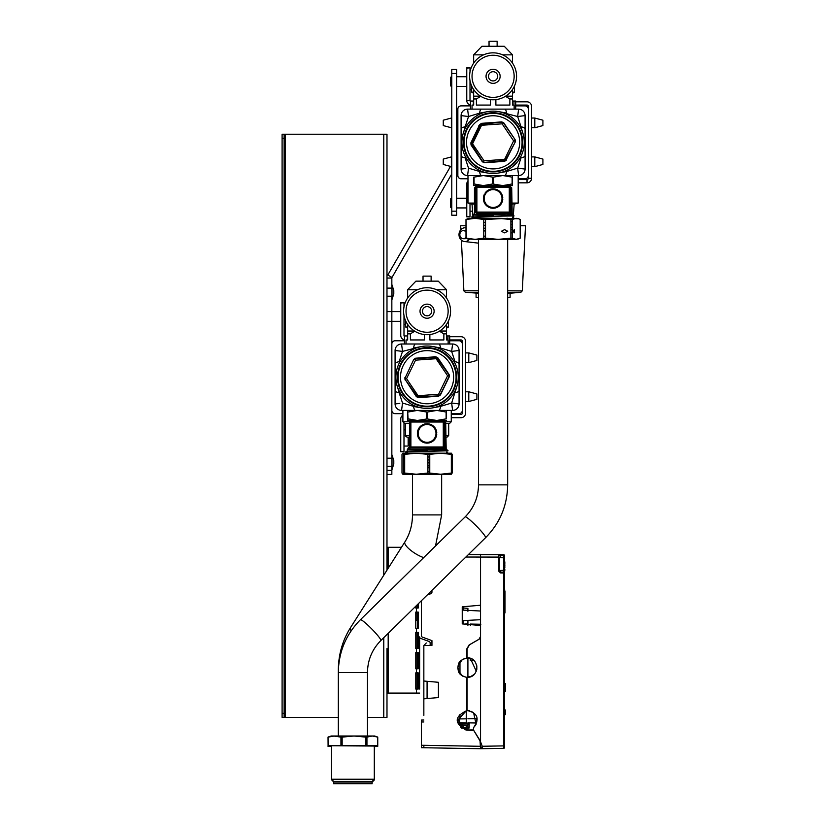 <?xml version="1.0" encoding="UTF-8"?>
<svg xmlns="http://www.w3.org/2000/svg" width="825" height="825" viewBox="0 0 825 825"><rect width="100%" height="100%" fill="white"/><g stroke="black" fill="none" stroke-linecap="round" stroke-linejoin="round"><path stroke-width="1.24" d="M415.79 613.553L415.79 628.289L415.79 620.359L417.079 620.359L417.079 612.088L417.079 613.553L415.79 613.553L415.79 612.088L415.79 620.359M415.79 648.543L415.79 632.342L415.79 648.543L415.79 632.342L415.79 648.543L418.213 648.543L418.213 632.342L415.79 632.342M415.79 668.786L415.79 652.585L415.79 668.786L415.79 652.585L415.79 668.786L418.213 668.786L418.213 652.585L415.79 652.585M415.79 689.04L415.79 672.839L415.79 689.04L415.79 672.839L415.79 689.04L418.213 689.04L418.213 672.839L415.79 672.839M415.79 608.046L415.79 606.231L415.79 608.046L415.79 606.231L415.79 608.046L418.213 608.046L418.213 603.838M419.636 689.04L419.636 636.89A1.619 1.619 0 0 0 420.698 638.416L429.093 641.468A1.619 1.619 0 0 1 430.165 642.995L430.165 645.408L428.381 645.439L430.165 645.408M417.079 604.952L417.079 608.046L417.079 604.952M417.079 672.839L417.079 689.04L417.079 672.839M417.079 652.585L417.079 668.786L417.079 652.585M417.079 632.342L417.079 648.543L417.079 632.342M367.476 717.389L386.987 717.389L386.987 648.543M386.987 672.839L387.193 689.04M388.183 568.27L388.183 547.295L386.987 547.295L401.486 547.295M419.636 693.083L386.987 693.083L388.183 693.083L388.183 633.342M418.213 689.04L417.605 689.04L417.605 672.839M417.605 668.786L417.605 652.585M417.605 648.543L417.605 632.342M417.605 628.289L417.605 612.088M417.605 608.046L417.605 604.436M415.79 628.289L418.213 628.289L418.213 612.088L415.79 612.088M386.987 551.347L386.987 567.548M284.13 134.227L282.098 134.227L284.13 134.227L284.13 138.28L282.098 138.28L282.098 134.227L386.987 134.227L386.987 570.147M284.13 138.28L284.13 717.389L338.312 717.389M284.13 717.389L282.098 717.389L282.098 713.336L284.13 713.336M282.098 138.28L282.098 713.336M386.987 396.65L386.987 401.507L386.987 396.65C386.987 412.82 386.987 380.48 386.987 396.65L386.987 391.793M451.378 164.897L451.626 164.474A1.196 1.196 0 0 0 451.78 163.876M450.512 166.392L387.802 275.024L392.009 277.448L451.78 173.92M456.637 215.222L451.78 215.222L451.78 211.179L456.637 211.179L456.637 215.222M456.637 73.487L451.78 73.487L451.78 69.434L456.637 69.434L456.637 211.179M451.78 73.487L451.78 211.179M386.987 470.353L391.844 470.353L391.844 474.406L386.987 474.406M391.844 316.47C391.844 329.938 391.844 302.992 391.844 316.47M391.844 437.951C391.844 451.43 391.844 424.483 391.844 437.951C391.844 451.43 391.844 424.483 391.844 437.951M391.844 292.163C391.844 305.642 391.844 278.695 391.844 292.163L391.844 321.327M391.844 462.258C391.844 475.726 391.844 448.779 391.844 462.258L391.844 278.046A1.196 1.196 0 0 1 392.009 277.448A1.196 1.196 0 0 0 391.844 278.046L391.844 288.121L391.844 278.046L386.987 278.046M470.002 71.981L470.002 67.815L466.764 67.815L470.002 67.815L466.764 68.145L466.764 100.537A4.538 4.538 0 0 0 470.467 104.992A4.538 4.538 0 0 1 466.764 100.537L470.002 100.537A1.299 1.299 0 0 0 470.467 101.527A1.299 1.299 0 0 1 470.002 100.537L470.002 80.664M467.981 181.036A4.538 4.538 0 0 0 466.764 184.119L466.764 216.521L470.002 216.521L470.002 203.62L474.457 204.157M470.002 216.841L466.764 216.841L470.002 216.841M515.707 101.836L527.02 101.836A4.538 4.538 0 0 1 531.558 106.373L531.558 178.293A4.538 4.538 0 0 1 527.02 182.83L527.02 179.582L518.193 179.582M515.707 105.074L527.02 105.074A1.299 1.299 0 0 1 528.32 106.373L528.32 178.293L531.558 178.293A4.538 4.538 0 0 1 527.02 182.83L518.193 182.83M528.32 178.293A1.299 1.299 0 0 1 527.02 179.582M542.902 120.203L534.796 118.037L542.902 120.203L542.902 125.586L534.796 127.751L531.558 127.751M531.558 118.037L534.796 118.037L534.796 127.751M534.796 166.629L542.902 164.453L542.902 159.081L534.796 156.905L534.796 166.629L531.558 166.629M525.082 178.778L518.193 178.778L525.082 178.778A3.238 3.238 0 0 0 528.32 175.539L528.32 109.127A3.238 3.238 0 0 0 525.082 105.878L515.707 105.878M481.439 109.127A8.095 2.166 90 0 0 479.552 113.169L468.528 116.521L467.579 109.127L518.605 109.127A6.476 6.476 90 0 1 525.082 115.603L525.082 155.626A8.095 2.599 180 0 1 521.029 157.874L517.657 168.145L525.082 169.063A6.476 6.476 0 0 1 518.605 175.539A6.476 6.476 -90 0 0 525.082 169.063L525.082 129.04A8.095 2.599 180 0 0 521.029 126.782L517.657 116.521L499.507 111.818M470.467 105.878L461.093 105.878A3.238 3.238 0 0 0 457.854 109.127L457.854 175.539A3.238 3.238 0 0 0 461.093 178.778L467.981 178.778L461.093 178.778M465.836 157.493L465.145 157.874A8.095 2.599 180 0 1 461.093 155.626L461.093 165.815M443.272 164.453L443.272 159.081L451.378 156.905L451.378 166.629L443.272 164.453M443.272 125.586L443.272 120.203L451.378 118.037L451.378 127.751L443.272 125.586M451.296 204.177L451.78 207.931L450.563 207.209L450.563 198.949L451.296 198.217L451.296 204.177M451.296 86.439L450.563 85.718L450.563 77.457L451.296 76.725L451.78 86.439M466.764 67.815L470.002 67.815L466.764 67.815M457.854 175.539L457.854 109.127M404.456 339.879A4.538 4.538 0 0 1 400.754 335.414L400.754 303.022L403.992 302.692L403.992 306.859M403.992 315.542L403.992 335.414A1.299 1.299 0 0 0 404.456 336.404M449.697 339.952L461.01 339.952A1.299 1.299 0 0 1 462.309 341.251L462.309 413.17A1.299 1.299 0 0 1 461.01 414.47L451.265 414.47L451.265 413.655L459.071 413.655A3.238 3.238 0 0 0 462.309 410.417L462.309 344.004A3.238 3.238 0 0 0 459.071 340.766L449.697 340.766M403.992 451.729L400.754 451.729L403.992 451.729M403.992 423.297L404.518 423.38L403.992 423.297L404.518 423.38L403.992 423.297L404.518 423.38L403.992 423.297L403.992 451.399L400.754 451.399L400.754 419.007A4.538 4.538 0 0 1 402.899 415.15L402.899 413.655L395.082 413.655A3.238 3.238 0 0 1 391.844 410.417L391.844 344.004A3.238 3.238 0 0 1 395.082 340.766L404.456 340.766M449.697 336.713L461.01 336.713A4.538 4.538 0 0 1 465.548 341.251L465.548 413.17A4.538 4.538 0 0 1 461.01 417.708L451.265 417.708L451.265 421.761L451.265 410.417M468.786 362.629L468.786 352.914L476.891 355.08L476.891 360.463L468.786 362.629L465.548 362.629M468.786 401.507L476.891 399.341L476.891 393.958L468.786 391.793L468.786 401.507L465.548 401.507M459.071 353.719L459.071 400.702M400.754 302.692L403.992 302.692L400.754 302.692M451.265 413.655L459.071 413.655M391.844 470.353L391.844 466.3L391.844 470.353M391.844 311.603L391.844 466.3L386.987 466.3M391.844 296.216L386.987 296.216L391.844 296.216L391.844 288.121L386.987 288.121L391.844 288.121L391.844 278.046M451.78 69.434L456.637 69.434M480.851 124.204L501.713 122.234L503.817 122.904L515.12 139.642A22.192 22.192 0 0 1 515.274 141.91L505.323 160.452L484.461 162.422L504.549 161.339L484.399 162.752L482.584 161.514L471.271 143.859L480.851 124.204L481.573 125.276L472.56 143.777L471.271 143.859M481.645 123.698A21.873 21.873 0 0 0 480.006 124.812L479.748 124.596A22.192 22.192 0 0 1 481.635 123.327L501.713 122.234A21.873 21.873 0 0 1 503.59 123.152L515.12 139.642M515.274 141.91L506.179 159.854A21.873 21.873 0 0 1 504.539 160.958M502.662 122.667L502.105 123.832L481.573 125.276M514.944 141.735A21.873 21.873 0 0 0 514.8 139.755L514.903 140.797L513.614 140.889L502.105 123.832M514.903 140.797L514.955 141.838M472.56 143.777L484.079 160.823L504.601 159.38L505.323 160.452M484.079 160.823L483.512 161.989A21.873 21.873 0 0 0 484.358 162.381M471.23 142.931A21.873 21.873 0 0 0 471.374 144.901M482.677 161.556A21.873 21.873 0 0 0 483.512 161.989M501.713 122.234L501.775 121.904A22.192 22.192 0 0 1 503.817 122.904M484.399 162.752A22.192 22.192 0 0 1 482.357 161.752L471.065 145.014A22.192 22.192 0 0 1 470.9 142.746L479.748 124.596M506.437 160.06A22.192 22.192 0 0 1 504.549 161.339M522.081 142.333A28.999 28.999 0 0 1 478.593 167.444A28.999 28.999 0 0 1 478.593 117.222A28.999 28.999 0 0 1 522.081 142.333A28.999 28.999 0 0 1 478.593 167.444A28.999 28.999 0 0 1 478.593 117.222A28.999 28.999 0 0 1 522.081 142.333M522.648 142.333A29.566 29.566 0 0 1 478.304 167.929A29.566 29.566 0 0 1 478.304 116.727A29.566 29.566 0 0 1 522.648 142.333M524.267 142.333A31.185 31.185 0 0 1 477.5 169.331A31.185 31.185 0 0 1 477.5 115.325A31.185 31.185 0 0 1 524.267 142.333M465.754 168.537L461.093 169.063A6.476 6.476 90 0 0 467.579 175.539A6.476 6.476 0 0 1 461.093 169.053L461.093 115.603A6.476 6.476 0 0 1 467.579 109.127A6.476 6.476 90 0 0 461.093 115.603L468.528 116.521L465.145 126.782L465.836 127.174M464.96 157.348L468.528 168.145L467.579 175.539L504.745 175.539L481.439 175.539A8.095 2.166 90 0 1 479.552 171.487L486.668 172.848M468.528 168.145L479.552 171.487L479.964 170.61M506.622 171.487A8.095 2.166 90 0 1 504.745 175.539L518.605 175.539L517.657 168.145L506.622 171.487L499.507 172.848L506.622 171.487L506.22 170.61M472.034 109.127L472.034 105.074L473.684 105.074L473.653 96.164L473.622 105.074M495.877 99.639L495.877 105.074L509.871 105.074L509.871 98.969L505.426 96.308M489.039 46.272L489.039 41.25L497.135 41.25L497.135 46.272M502.631 54.852L512.531 54.852L504.261 46.272L481.913 46.272L473.653 54.852L473.653 63.133M483.553 54.852L473.653 54.852M516.574 76.323A23.492 23.492 0 0 1 481.346 96.659A23.492 23.492 0 0 1 481.346 55.976A23.492 23.492 0 0 1 516.574 76.323A23.492 23.492 0 0 1 481.346 96.659A23.492 23.492 0 0 1 481.346 55.976A23.492 23.492 0 0 1 516.574 76.323M473.653 89.502L473.653 96.164L480.521 96.164M512.531 89.502L512.531 96.164L505.653 96.164M512.531 96.164L512.562 105.074L514.15 105.074L514.15 109.127M480.769 96.319L476.407 98.969L476.407 105.074L490.463 105.074L490.463 99.66M521.049 126.844L522.338 131.505L521.029 126.782L520.338 127.174M479.552 113.169L486.668 111.818L479.552 113.169L479.964 114.046M504.745 109.127A8.095 2.166 90 0 1 506.622 113.169L506.22 114.046M518.605 109.127L517.657 116.521L525.082 115.603A6.476 6.476 0 0 0 518.605 109.127M465.145 126.782L463.846 131.505L465.145 126.782A8.095 2.599 180 0 0 461.093 129.04M477.943 154.636L476.664 153.316M479.407 127.401L478.624 125.936M474.86 135.362L475.365 133.598M486.1 172.776L480.294 171.693M500.074 111.88L505.89 112.963M470.467 109.127L470.467 101.052L473.622 101.052M515.707 109.127L515.707 101.052L513.975 101.052L513.975 105.074M513.975 101.052L512.562 101.052M473.653 92.142L471.673 92.142L471.673 85.965M514.501 85.965L514.501 92.142L512.531 92.142M473.344 101.052L473.344 105.074M511.201 175.539L473.808 175.539M520.338 157.493L521.029 157.874M500.136 76.323A7.043 7.043 0 0 1 489.565 82.418A7.043 7.043 0 0 1 489.565 70.218A7.043 7.043 0 0 1 500.136 76.323A7.043 7.043 0 0 1 489.565 82.418A7.043 7.043 0 0 1 489.565 70.218A7.043 7.043 0 0 1 500.136 76.323A7.043 7.043 0 0 1 489.565 82.418A7.043 7.043 0 0 1 489.565 70.218A7.043 7.043 0 0 1 500.136 76.323M474.179 214.727L475.045 214.294M482.821 214.789L511.809 214.026A1.619 1.578 -0 0 1 511.717 213.489L510.427 212.087L510.427 187.77L510.427 212.087L509.716 213.232L476.458 213.232A1.619 1.475 90 0 0 476.891 212.087A1.619 1.475 -90 0 1 476.458 213.232L475.747 212.087L474.457 213.489L474.457 212.85M474.437 213.757A1.619 1.578 0 0 0 474.457 213.489L474.457 188.44L475.623 187.863L474.457 188.44L474.457 212.664M475.623 187.863L474.457 188.44M475.747 187.77L475.747 212.087L476.891 212.087L476.891 187.141L475.747 187.77L476.891 187.141L509.283 187.141L510.427 187.77L509.283 187.141L509.283 212.087A1.619 1.475 90 0 0 509.716 213.232L511.005 214.201M511.521 214.356L511.758 213.85A1.619 1.578 180 0 1 511.717 213.489L511.717 188.44L512.191 214.046M511.717 188.44L510.427 187.77L511.717 188.44M493.886 188.863L492.278 188.853A9.714 9.714 0 0 0 492.205 188.863L490.7 189.172M490.463 189.255L489.266 189.76M488.782 190.028L488.008 190.554M488.008 206.518L488.782 207.044M489.266 207.322L490.463 207.828M490.7 207.9L492.205 208.22A9.714 9.714 0 0 0 492.278 208.22L493.886 208.22M493.092 207.756L492.278 208.22L493.897 208.22A9.714 9.714 0 0 0 493.969 208.22L495.474 207.9M495.722 207.828L496.908 207.322M497.392 207.044L498.166 206.518M498.166 190.554L497.392 190.028M496.908 189.76L495.722 189.255M495.474 189.172L493.969 188.863A9.714 9.714 0 0 0 493.897 188.853M493.494 177.148L493.092 183.913M512.531 185.584L512.531 183.975L512.531 185.584L476.829 185.584L493.092 185.584L493.092 186.388L510.056 186.388L510.056 185.584M493.092 186.388L476.118 186.388L474.457 187.863M473.952 214.634L473.952 214.634A1.619 1.578 180 0 0 474.457 213.489L473.241 215.016M498.166 214.407C470.91 214.748 463.052 215.098 493.092 215.449M512.212 214.438C513.614 215.078 505.787 215.717 488.751 216.356L514.078 215.933L512.696 214.583M488.751 216.356L471.673 216.996L473.653 215.954M472.086 217.088L473.241 217.181M473.241 217.367L497.145 216.356M512.243 221.626L510.871 221.678M485.533 222.307L483.77 222.348M512.243 224.565L510.871 224.627M485.533 225.246L483.77 225.287M483.77 228.226L485.533 228.185M510.871 227.556L512.243 227.504M509.272 214.789L512.717 214.583M493.092 214.789C518.688 214.789 518.688 214.789 493.092 214.789C467.486 214.789 467.486 214.789 493.092 214.789M483.77 230.938L485.533 230.938M512.119 177.138L502.807 175.539L512.119 177.138L512.119 183.975L502.807 185.584L473.653 185.584L473.653 183.975L473.653 185.584M473.653 177.138L473.653 183.975L473.653 177.138M492.68 177.138L492.68 183.975L483.368 185.584L474.055 183.975L474.055 177.138L483.368 175.539L492.68 177.138L483.368 175.539L478.717 175.962M502.807 185.584L492.68 183.975M498.156 175.962L502.807 175.539L493.494 177.138L493.494 183.975M512.531 183.975L512.531 175.539L512.531 183.975M489.019 207.364L490.535 207.921L489.019 207.364A9.714 9.714 0 0 1 488.947 207.333L487.544 206.518L488.947 207.333M487.482 206.477L486.245 205.435L487.482 206.477A9.714 9.714 0 0 0 487.544 206.518M486.193 205.384L485.152 204.146L486.193 205.384A9.714 9.714 0 0 0 486.245 205.435M485.11 204.084L484.296 202.682L485.11 204.084A9.714 9.714 0 0 0 485.152 204.146M484.265 202.61L483.708 201.094L484.265 202.61A9.714 9.714 0 0 0 484.296 202.682M483.687 201.022L483.409 199.423L483.687 201.022A9.714 9.714 0 0 0 483.708 201.094M484.182 198.536A8.91 8.91 0 0 0 493.092 207.446A8.91 8.91 0 0 0 502.002 198.536A8.91 8.91 0 0 0 493.092 189.626A8.91 8.91 0 0 0 484.182 198.536M483.398 199.351L483.398 197.732L483.398 199.351A9.714 9.714 0 0 0 483.409 199.423M483.409 197.66L483.687 196.061L483.409 197.66A9.714 9.714 0 0 0 483.398 197.732M483.708 195.989L484.265 194.463L483.708 195.989A9.714 9.714 0 0 0 483.687 196.061M484.296 194.401L485.11 193.927L484.296 194.401A9.714 9.714 0 0 0 484.265 194.463M485.152 192.937L486.193 191.689L485.152 192.937A9.714 9.714 0 0 0 485.11 192.998L485.11 193.927L485.11 192.998M486.245 191.637L487.482 190.596L486.245 191.637A9.714 9.714 0 0 0 486.193 191.689M488.947 189.75L487.544 190.554L488.947 189.75A9.714 9.714 0 0 1 489.019 189.719L490.535 189.162L489.019 189.719M490.607 189.142L492.205 188.863L490.607 189.142A9.714 9.714 0 0 0 490.535 189.162M495.639 189.162L497.166 189.719L495.639 189.162A9.714 9.714 0 0 0 495.567 189.142M497.228 189.75L498.63 190.554L497.228 189.75A9.714 9.714 0 0 0 497.166 189.719M498.692 190.596L499.94 191.637L498.692 190.596A9.714 9.714 0 0 0 498.63 190.554M499.991 191.689L501.033 192.937L499.991 191.689A9.714 9.714 0 0 0 499.94 191.637M501.074 192.998L501.878 194.401L501.074 192.998A9.714 9.714 0 0 0 501.033 192.937M501.909 194.463L502.466 195.989L501.909 194.463A9.714 9.714 0 0 0 501.878 194.401M502.487 196.061L502.765 197.66L502.487 196.061A9.714 9.714 0 0 0 502.466 195.989M502.776 197.732L502.301 198.536L502.776 197.732A9.714 9.714 0 0 0 502.765 197.66M502.301 198.536L502.776 199.351L502.301 198.536M502.765 199.423L502.487 201.022L502.765 199.423A9.714 9.714 0 0 0 502.776 199.351M502.466 201.094L501.909 202.61L502.466 201.094A9.714 9.714 0 0 0 502.487 201.022M501.878 202.682L501.074 204.084L501.878 202.682A9.714 9.714 0 0 0 501.909 202.61M501.033 204.146L499.991 205.384L501.033 204.146A9.714 9.714 0 0 0 501.074 204.084M499.94 205.435L498.692 206.477L499.94 205.435A9.714 9.714 0 0 0 499.991 205.384M498.63 206.518L497.228 207.333L498.63 206.518A9.714 9.714 0 0 0 498.692 206.477M497.166 207.364L495.639 207.921L497.166 207.364A9.714 9.714 0 0 0 497.228 207.333M493.969 208.22L495.567 207.941A9.714 9.714 0 0 0 495.639 207.921M490.535 207.921A9.714 9.714 0 0 0 490.607 207.941L492.205 208.22L491.483 207.622M429.866 334.527L429.866 339.952L443.86 339.952L443.86 333.847L439.416 331.186M436.621 289.74L446.521 289.74L438.261 281.15L415.903 281.15L407.643 289.74L407.643 298.021M417.543 289.74L407.643 289.74M406.024 344.004L406.024 339.952L407.674 339.952L407.643 331.042L407.612 339.952M414.758 331.196L410.396 333.847L410.396 339.952L424.452 339.952L424.452 334.537M414.511 331.042L407.643 331.042L407.643 324.39M450.563 311.2A23.492 23.492 0 0 1 415.336 331.547A23.492 23.492 0 0 1 415.336 290.864A23.492 23.492 0 0 1 450.563 311.2A23.492 23.492 0 0 1 415.336 331.547A23.492 23.492 0 0 1 415.336 290.864A23.492 23.492 0 0 1 450.563 311.2M446.49 333.847L446.521 331.042L439.642 331.042M446.521 324.39L446.552 339.952L448.14 339.952L448.14 344.004M446.552 333.847L443.86 333.847M413.603 348.037L420.657 346.696L402.517 351.398L395.082 350.481A6.476 6.476 0 0 1 401.569 344.004A6.476 6.476 90 0 0 395.082 350.481L395.082 363.918A8.095 2.599 180 0 1 399.135 361.67L399.826 362.051M399.135 361.67L402.517 351.398L401.569 344.004L452.595 344.004A6.476 6.476 90 0 1 459.071 350.481L459.071 403.941A6.476 6.476 0 0 1 452.595 410.417A6.476 6.476 -90 0 0 459.071 403.941L451.646 403.023L456.328 388.028L455.018 392.752L454.327 392.37M423.998 357.937L425.782 357.493M433.166 357.895L434.043 356.483M428.381 396.928L430.165 396.485L428.381 396.928M430.217 396.804L432.001 396.351M399.114 392.7L397.836 388.028L399.135 392.752A8.095 2.599 180 0 1 395.082 390.503L395.082 363.918M455.039 361.721L451.646 351.398L440.612 348.057L440.21 348.923M434.063 346.758L439.88 347.851M440.55 406.385L433.496 407.725L440.612 406.364A8.095 2.166 90 0 1 438.735 410.417L401.569 410.417A6.476 6.476 0 0 1 395.082 403.941A6.476 6.476 90 0 0 401.569 410.417L402.517 403.023L413.552 406.364A8.095 2.166 90 0 0 415.429 410.417L452.595 410.417L451.646 403.023L440.612 406.364L440.21 405.498M420.09 407.663L414.284 406.581M399.795 403.404L395.082 403.941L395.082 390.503M405.219 377.706L413.738 359.483A22.192 22.192 0 0 1 415.625 358.205L435.765 356.792A22.192 22.192 0 0 1 437.807 357.782L449.109 374.519A22.192 22.192 0 0 1 449.264 376.788L440.168 394.732L438.436 395.897L417.502 396.866L405.364 379.789L405.219 377.706L413.738 359.483M413.995 359.69L415.718 358.524L436.662 357.555L448.8 374.643L448.944 376.716A21.873 21.873 0 0 0 448.81 374.746M448.893 375.674L447.604 375.767L436.095 358.71L415.563 360.154L406.55 378.654L405.261 378.747M406.55 378.654L418.069 395.711L438.591 394.267L439.312 395.34A21.873 21.873 0 0 0 440.076 394.793M418.069 395.711L417.502 396.866M436.662 357.555L436.095 358.71M437.487 357.978A21.873 21.873 0 0 0 435.806 357.163M449.109 374.519L437.807 357.782M449.264 376.788L440.426 394.948L448.944 376.716M416.666 396.443A21.873 21.873 0 0 0 416.893 396.557A21.873 21.873 0 0 0 418.45 397.299L438.436 395.897A21.873 21.873 0 0 0 439.312 395.34M414.841 359.081L415.563 360.154M415.635 358.576A21.873 21.873 0 0 0 414.078 359.628M405.219 377.809A21.873 21.873 0 0 0 405.353 379.675M405.364 379.789L416.347 396.639L405.364 379.789M405.054 379.902A22.192 22.192 0 0 1 404.889 377.633M440.426 394.948A22.192 22.192 0 0 1 438.539 396.217L418.388 397.629A22.192 22.192 0 0 1 416.347 396.639M456.07 377.211A28.999 28.999 0 0 1 412.582 402.322A28.999 28.999 0 0 1 412.582 352.1A28.999 28.999 0 0 1 456.07 377.211A28.999 28.999 0 0 1 412.582 402.322A28.999 28.999 0 0 1 412.582 352.1A28.999 28.999 0 0 1 456.07 377.211M456.637 377.211A29.566 29.566 0 0 1 412.294 402.817A29.566 29.566 0 0 1 412.294 351.605A29.566 29.566 0 0 1 456.637 377.211M458.257 377.211A31.185 31.185 0 0 1 411.489 404.219A31.185 31.185 0 0 1 411.489 350.202A31.185 31.185 0 0 1 458.257 377.211M459.071 363.918A8.095 2.599 180 0 0 455.018 361.67L454.327 362.051M415.429 344.004A8.095 2.166 90 0 0 413.552 348.057L413.954 348.923M438.735 344.004A8.095 2.166 90 0 1 440.612 348.057L433.496 346.696M399.826 392.37L399.135 392.752L402.517 403.023M413.954 405.498L413.552 406.364L420.657 407.725M459.071 390.503A8.095 2.599 180 0 1 455.018 392.752M444.417 437.147L447.067 437.147L448.687 435.528L448.687 423.38L444.417 423.38L449.646 423.38L451.265 421.761L444.593 421.761M410.809 421.761L402.899 421.761L404.518 423.38L409.736 423.38L404.518 423.38L405.467 423.38L404.518 423.38L405.467 423.38L404.518 423.38L405.467 423.38L405.467 435.528L409.736 435.528M447.067 437.147L448.687 435.528L447.067 437.147M409.736 437.147L407.086 437.147L409.736 437.147M445.191 410.417L407.798 410.417M452.595 344.004L451.646 351.398L459.071 350.481A6.476 6.476 0 0 0 452.595 344.004M404.456 344.004L404.456 335.94L407.612 335.94M446.82 335.94L447.965 335.94L446.552 335.94L447.325 335.94L446.552 335.94L446.82 339.952M449.697 344.004L449.697 335.94L447.965 335.94L447.965 339.952M407.643 327.03L405.663 327.03L405.663 320.853M448.491 327.03L446.521 328.164L448.491 327.03L448.491 320.853L448.491 327.03L446.521 327.03M407.333 335.94L407.333 339.952M434.125 311.2A7.043 7.043 0 0 1 423.555 317.305A7.043 7.043 0 0 1 423.555 305.095A7.043 7.043 0 0 1 434.125 311.2A7.043 7.043 0 0 1 423.555 317.305A7.043 7.043 0 0 1 423.555 305.095A7.043 7.043 0 0 1 434.125 311.2A7.043 7.043 0 0 1 423.555 317.305A7.043 7.043 0 0 1 423.555 305.095A7.043 7.043 0 0 1 434.125 311.2M431.124 281.15L431.124 276.127L423.029 276.127L423.029 281.15M429.763 456.957L427.907 456.998M429.763 459.907L427.907 459.938M427.907 462.877L429.763 462.846M431.135 451.244L405.683 451.863L448.068 450.811L446.521 449.367L443.262 449.666M406.075 451.966L407.23 452.059M407.23 452.244L405.663 452.059M445.799 448.903A1.619 1.578 -0 0 1 445.706 448.377L445.706 423.318L443.272 422.029L444.417 422.658L444.417 446.975L443.272 446.975A1.619 1.475 90 0 0 443.706 448.119L446.191 449.078M445.51 449.243L445.748 448.728A1.619 1.578 180 0 1 445.706 448.377L444.417 446.975L443.706 448.119L410.448 448.119A1.619 1.475 90 0 0 410.881 446.975L443.272 446.975L443.272 422.029L410.881 422.029L409.736 422.658L409.736 446.975L410.881 446.975L410.881 422.029L409.736 422.658M445.634 423.369L444.417 422.658L445.706 423.318L446.181 448.924M427.082 423.699L427.886 423.73A9.714 9.714 0 0 1 427.958 423.741L429.464 424.06M426.185 423.751L424.689 424.06M424.452 424.132L423.256 424.638M422.771 424.916L421.998 425.442M421.998 441.406L422.771 441.932M423.256 442.2L424.452 442.705M424.689 442.788L426.185 443.087M426.278 443.097L427.876 443.097M427.886 443.108L426.267 443.108L427.886 443.108A9.714 9.714 0 0 0 427.958 443.097L429.464 442.788M429.712 442.705L430.897 442.2M431.382 441.932L432.166 441.406M432.166 425.442L431.382 424.916M430.897 424.638L429.712 424.132M427.082 420.461L427.082 421.276L410.108 421.276L410.108 420.461L436.796 420.461L417.357 420.461L408.045 418.863L407.643 420.461L407.643 410.417L408.045 418.863M446.108 412.026L436.796 410.417L446.108 412.026L446.108 418.863L436.796 420.461L426.669 418.863L426.669 412.026L417.357 410.417L427.082 412.026L427.082 418.801M411.397 421.276L410.479 422.029L411.397 421.276M427.082 421.276L444.046 421.276L445.706 422.751M445.706 423.318L444.417 422.658M408.447 447.82L408.447 448.377A1.619 1.578 180 0 1 407.942 449.522L410.448 448.119A1.619 1.475 -90 0 0 410.881 446.975M408.427 448.645A1.619 1.578 0 0 0 408.447 448.377L409.736 446.975L410.438 448.13M416.811 449.666L432.156 449.285C404.9 449.635 397.042 449.986 427.082 450.337M408.447 447.738L407.23 449.893M432.156 449.285L444.995 449.089M444.83 448.975L443.737 448.14M422.74 451.244C439.777 450.605 447.604 449.965 446.201 449.316M427.082 449.666C452.677 449.666 452.677 449.666 427.082 449.666C401.476 449.666 401.476 449.666 427.082 449.666M427.907 465.816L429.763 465.816M446.521 418.863L446.521 410.417L446.108 418.863M412.706 410.84L417.357 410.417L408.045 412.026M427.484 412.026L436.796 410.417L427.484 412.026L427.484 418.863L417.357 420.461L407.643 420.461M446.521 420.461L436.796 420.461M407.643 412.026L407.643 418.863M424.524 442.798L423.008 442.241L424.524 442.798A9.714 9.714 0 0 0 424.597 442.819L425.473 442.499L424.597 442.819M421.534 441.406L422.936 442.21L421.534 441.406A9.714 9.714 0 0 1 421.472 441.365L420.234 440.323L421.472 441.365M420.183 440.272L419.141 439.024L420.183 440.272A9.714 9.714 0 0 0 420.234 440.323M418.285 437.559L419.1 438.962L418.285 437.559A9.714 9.714 0 0 1 418.254 437.498L417.698 435.971L418.254 437.498M417.677 435.899L417.398 434.301L417.677 435.899A9.714 9.714 0 0 0 417.698 435.971M418.172 433.424A8.91 8.91 0 0 0 427.082 442.334A8.91 8.91 0 0 0 435.992 433.424A8.91 8.91 0 0 0 427.082 424.514A8.91 8.91 0 0 0 418.172 433.424M417.398 434.228L417.398 432.609L417.398 434.228A9.714 9.714 0 0 0 417.398 434.301M417.398 432.537L417.677 430.939L417.398 432.537A9.714 9.714 0 0 0 417.398 432.609M417.698 430.867L418.254 429.351L417.698 430.867A9.714 9.714 0 0 0 417.677 430.939M418.285 429.278L419.1 427.876L418.285 429.278A9.714 9.714 0 0 0 418.254 429.351M419.141 427.814L420.183 426.577L419.141 427.814A9.714 9.714 0 0 0 419.1 427.876M420.234 426.525L421.472 425.483L420.234 426.525A9.714 9.714 0 0 0 420.183 426.577M421.534 425.442L422.936 424.627L421.534 425.442A9.714 9.714 0 0 0 421.472 425.483M423.008 424.597L424.524 424.04L423.008 424.597A9.714 9.714 0 0 0 422.936 424.627M424.597 424.019L426.195 423.741L424.597 424.019A9.714 9.714 0 0 0 424.524 424.04M429.629 424.04L431.155 424.597L429.629 424.04A9.714 9.714 0 0 0 429.557 424.019M432.62 425.442L431.217 424.627L432.62 425.442A9.714 9.714 0 0 1 432.682 425.483L433.929 426.525L432.682 425.483M433.981 426.577L435.022 427.814L433.981 426.577A9.714 9.714 0 0 0 433.929 426.525M435.868 429.278L435.064 427.876L435.868 429.278A9.714 9.714 0 0 1 435.899 429.351L436.456 430.867L435.899 429.351M436.477 430.939L436.755 432.537L436.477 430.939A9.714 9.714 0 0 0 436.456 430.867M436.765 432.609L436.301 433.424L436.765 432.609A9.714 9.714 0 0 0 436.755 432.537M427.082 424.205L426.267 423.73A9.714 9.714 0 0 0 426.195 423.741M436.301 433.424L436.765 434.228L436.301 433.424M436.755 434.301L436.477 435.899L436.755 434.301A9.714 9.714 0 0 0 436.765 434.228M436.456 435.971L435.899 437.498L436.456 435.971A9.714 9.714 0 0 0 436.477 435.899M435.868 437.559L435.064 438.962L435.868 437.559A9.714 9.714 0 0 0 435.899 437.498M435.022 439.024L433.981 440.272L435.022 439.024A9.714 9.714 0 0 0 435.064 438.962M433.929 440.323L432.682 441.365L433.929 440.323A9.714 9.714 0 0 0 433.981 440.272M432.62 441.406L431.217 442.21L432.62 441.406A9.714 9.714 0 0 0 432.682 441.365M429.629 442.798L431.155 442.241L429.629 442.798A9.714 9.714 0 0 1 429.557 442.819L427.958 443.097L429.557 442.819M426.195 443.097L425.473 442.499L426.195 443.097A9.714 9.714 0 0 0 426.267 443.108L427.082 442.643M485.533 236.125L483.77 236.125L485.533 236.125M373.539 779.986L374.302 779.986L372.127 782.131L372.127 783.75L333.661 783.75L333.661 782.987L372.127 782.987L372.127 781.368M518.616 238.91L516.213 239.363L520.193 238.178L520.193 219.481L518.616 218.749L516.213 218.305L512.243 219.481L512.243 238.178L516.213 239.363L498.207 239.363L510.871 238.178L510.871 219.481L498.207 218.305L468.786 218.305L465.991 219.481L466.383 238.178L475.076 239.363L467.558 238.91L465.991 238.178L465.991 219.481M512.243 238.178L510.871 238.178M507.653 218.305L485.533 219.481L485.533 238.178L498.207 239.363L475.076 239.363L483.77 238.178L483.77 219.481L475.076 218.305L466.383 219.481M485.533 238.178L483.77 238.178M503.394 239.363L498.207 239.363M518.616 218.749L498.207 218.305M512.243 219.481L510.871 219.481M513.232 231.258L514.222 232.877L514.222 229.639L513.232 231.258M507.736 231.258L504.57 229.639L501.404 231.258L504.57 232.877L507.736 231.258M485.533 219.481L483.77 219.481M485.533 236.28L483.77 236.28M328.092 745.728L328.03 737.107L328.092 745.728L340.942 745.728L340.942 737.107L342.158 737.107L342.158 745.728L365.795 745.728L365.795 737.107L353.977 736.013L371.26 736.013M340.942 745.728L342.158 745.728M367.476 671.921L367.476 736.013L367.465 672.592L338.312 672.592L338.312 736.013L353.647 736.013M328.03 737.107L331.021 736.013L374.756 736.013L377.747 737.107L372.343 736.013L366.95 737.107L366.95 745.728L377.747 745.728L377.747 737.107M340.942 737.107L333.424 736.013M365.795 737.107L366.95 737.107M353.977 736.013L342.158 737.107M334.517 736.013L328.092 737.107M365.795 745.728L366.95 745.728L365.795 745.728M333.651 782.131L331.475 779.233L333.609 781.368L372.168 781.368L374.302 779.233L374.302 746.058L331.145 745.728M331.475 746.058L331.475 779.233L374.302 779.233M427.907 471.488L429.763 471.488M402.002 473.065L402.827 474.241L403.652 473.065L403.652 454.358L402.827 453.183L402.002 454.358L402.002 473.065M451.43 453.203L440.55 453.183L429.763 454.358L429.763 473.065L440.55 474.241L416.295 474.241L427.907 473.065L427.907 454.358L416.295 453.183L405.374 453.183M429.763 473.065L427.907 473.065M451.43 474.22L440.55 474.241L451.337 473.065L451.337 454.358L440.55 453.183L402.827 453.183M451.327 453.183L452.152 454.358L452.152 473.065L451.327 474.241M452.152 473.065L451.337 473.065M435.517 545.985L441.653 514.913L441.653 474.241L440.54 474.241M416.295 453.183L404.683 454.358L404.683 473.065L416.295 474.241L402.827 474.241M404.683 473.065L403.652 473.065M429.763 454.358L427.907 454.358M404.683 454.358L403.652 454.358M452.152 454.358L451.337 454.358M377.716 745.728L377.716 746.491L377.613 745.728M374.302 746.491L377.613 746.491M328.061 745.728L328.061 746.491L331.475 746.491M331.475 779.986L332.238 779.986M393.793 290.596L393.793 293.824L392.009 299.454L392.009 284.883L393.793 290.596M392.009 454.967L393.793 460.597L393.793 463.908L392.009 469.549L392.009 454.967L392.009 469.549M507.664 297.278L510.097 297.278L510.097 293.236L520.843 292.287L522.318 290.761L525.484 225.751L520.193 225.751M476.077 297.278L476.077 293.236L476.077 297.278L478.51 297.278M507.664 293.236L510.097 293.236L510.097 297.278M478.51 292.287L465.341 292.287L478.51 293.236M465.991 237.311A4.053 3.506 90 0 1 463.341 238.714A4.053 3.506 90 0 1 459.834 234.661A4.053 3.506 90 0 1 463.341 230.608A4.053 3.506 90 0 1 465.991 232.011M463.341 238.714L464.96 238.714A4.053 3.506 90 0 0 466.352 238.373M463.341 230.608L464.96 230.608A4.053 3.506 90 0 1 465.991 230.794M469.312 239.363A6.889 5.961 90 0 1 464.96 241.55A6.889 5.961 90 0 1 464.248 241.498A6.889 5.961 90 0 1 458.999 234.661A6.889 5.961 90 0 1 464.248 227.824A6.889 5.961 90 0 1 465.991 227.886M464.248 241.498L478.51 243.148M460.69 225.751L460.876 229.639L460.69 225.751L465.991 225.751M511.717 204.157L518.193 203.074L518.193 175.539M511.717 203.074L518.193 203.074L514.15 204.157L513.325 215.17M472.942 216.325L472.034 204.157L467.981 203.074L474.457 203.074M423.844 715.419L423.844 645.521L426.278 642.964L423.844 645.521L431.949 645.377L431.939 641.747A1.619 1.619 0 0 0 430.877 640.221L422.483 637.168A1.619 1.619 0 0 1 421.41 635.642L421.41 600.703M427.206 595.021L430.877 593.68A1.619 1.619 0 0 0 431.939 592.154L431.949 590.36L431.939 592.154M480.542 611.026L462.237 610.067L462.237 606.818L462.237 610.067L462.237 606.818L480.542 605.22L480.542 554.338L468.404 554.555L476.077 554.421M482.161 747.079L482.161 748.698L482.161 747.079L482.161 748.698L480.542 748.729L482.161 748.698L480.542 748.729L482.161 748.698L482.161 747.079M481.769 747.089L482.161 748.698L480.542 748.729L480.006 740.458L473.911 730.651L465.857 729.95L457.875 720.029L466.3 710.748L466.29 723.999L466.29 710.748M438.426 747.997L423.844 747.739L423.844 745.305L421.42 745.305L421.42 747.697L421.42 745.305L421.42 747.697L480.542 748.729M423.844 720.019L421.42 720.06L421.42 745.305M467.909 730.012L472.086 729.939L467.909 730.012M459.649 722.7L459.649 720.019L457.875 719.988M480.542 619.699L462.237 620.658L462.237 610.067M462.237 620.658L462.237 623.896L462.237 620.658L462.237 623.896L480.542 625.494L480.542 636.549L478.923 639.354L469.043 645.057L466.61 649.275L466.733 658.051L462.794 659.278M467.094 677.449L462.784 676.191M462.474 676.005L458.267 670.508M458.174 670.178L457.865 667.807M457.865 667.734L458.195 665.239M458.205 665.167L462.392 659.515M466.733 677.418L466.61 677.408C456.679 674.345 459.04 670.911 457.865 667.734C459.04 664.558 456.679 661.124 466.61 658.061M465.857 729.95C454.111 723.061 454.358 716.657 466.61 710.707L469.043 710.5L466.61 710.707L466.61 677.408M480.542 747.11L482.243 747.079M427.082 698.548L427.082 681.306M423.844 698.837L438.426 697.558L438.426 682.296L423.844 681.017M497.238 554.637L468.404 554.555M501.28 748.368L503.724 748.327A0.815 0.815 0 0 0 504.518 747.512L504.518 720.38L504.518 747.512A0.815 0.815 0 0 1 503.724 748.327L482.243 748.698L482.243 746.264L503.724 745.893L503.724 748.327L503.704 720.369L504.518 720.38L503.704 720.369L503.704 719.586L504.518 719.565L503.704 719.586L503.704 583.492L504.518 583.502L504.518 719.565L504.518 583.502L503.704 583.492L503.724 572.962L500.455 572.901L498.857 571.282L498.857 554.658A0.815 0.815 0 0 1 499.661 555.472L499.661 555.483A0.815 0.815 0 0 0 498.857 554.658L480.542 554.338L480.542 741.757L473.292 729.682L473.602 727.578C479.851 718.678 477.685 712.986 467.094 710.5L469.745 710.82M423.844 721.958L421.42 721.999M431.949 645.377L431.949 640.664L431.949 645.377M468.342 657.907L466.733 658.051M466.61 650.605L466.62 648.935M423.844 747.739L421.42 747.697L423.844 747.739M467.909 723.226L469.198 723.257L469.198 727.176L467.909 727.196M466.29 727.227L460.783 727.32M466.29 723.205L458.236 723.061M469.198 727.99L467.909 728.011L469.198 727.99M466.29 728.042L461.701 728.114L466.29 728.042M458.143 722.679L466.29 722.824M467.909 722.844L476.572 722.999M467.641 657.968L468.672 657.958M459.968 661.691L459.968 673.778M459.968 714.337L459.968 718.926L466.29 718.812M476.819 718.627L467.909 718.781M470.343 625.36L470.343 624.061L480.862 624.247M478.933 625.36L477.5 625.237M470.332 624.607L470.343 624.061M467.909 623.783L464.403 624.092M463.207 623.978L463.207 620.606L463.207 623.978M463.207 610.118L463.207 607.973L463.207 610.118M463.207 606.736L463.207 607.973L467.909 608.376L467.909 611.253M467.909 620.617L467.909 625.319M476.819 665.785L476.819 669.364L476.819 665.785M467.909 676.696L471.333 676.397L467.909 676.696L467.909 657.948L467.909 676.696M476.819 718.431L476.819 721.988M470.332 730.342L473.385 729.826M458.618 724.133L467.909 723.968L467.909 730.125L467.909 724.814L467.909 730.125L467.909 725.67L459.329 725.515M467.909 723.968L467.909 730.3M474.107 660.681L470.332 660.701L470.332 658.35L476.272 671.21M498.867 555.38L500.455 555.503L500.455 554.689L498.455 554.658M504.518 572.962L504.518 582.687L504.518 572.962A0.815 0.815 0 0 0 503.724 572.148L500.455 572.086L499.661 571.282A0.815 0.815 0 0 0 500.455 572.086L503.724 572.148A0.815 0.815 0 0 1 504.518 572.962L504.518 567.951M504.518 555.555A0.815 0.815 0 0 0 503.724 554.751A0.815 0.815 0 0 1 504.518 555.555A0.815 0.815 0 0 0 503.724 554.751A0.815 0.815 0 0 1 504.518 555.555L504.518 560.505L504.518 555.555M503.704 582.708L504.518 582.687L503.704 582.708L503.724 570.096M503.642 557.824L503.642 570.292A15.799 15.799 0 0 0 504.529 567.538L504.508 567.538A15.788 15.727 0 0 0 504.848 565.455A15.757 14.871 180 0 1 504.848 565.455A15.757 14.871 180 0 0 504.848 565.414A15.757 14.871 180 0 1 504.848 565.455A15.778 8.941 180 0 1 504.426 566.847A15.778 13.004 -0 0 0 504.848 564.764A15.757 5.208 180 0 1 504.848 564.764A15.757 5.208 180 0 0 504.848 564.743A15.788 1.372 180 0 1 504.508 564.929A15.407 15.407 0 0 0 504.508 563.186A15.788 1.372 0 0 1 504.848 563.372A15.757 5.208 0 0 1 504.848 563.372A15.757 5.208 0 0 0 504.848 563.351A15.757 5.208 0 0 1 504.848 563.372A15.778 13.004 180 0 0 504.426 561.268A15.778 8.941 -0 0 1 504.848 562.702A15.757 14.871 0 0 0 504.848 562.66A15.757 14.871 0 0 1 504.848 562.702A15.757 14.871 0 0 0 504.848 562.66A15.788 15.727 180 0 0 504.508 560.577L504.518 560.577A15.799 15.799 0 0 0 503.642 557.824L499.661 557.576L499.661 571.282L499.661 557.576M503.724 554.751L498.857 554.658A0.815 0.815 0 0 1 499.661 555.472A0.815 0.815 0 0 0 498.857 554.658L503.724 554.751L503.724 558.02M503.724 555.555L500.455 555.503L500.455 557.628M471.24 711.356L473.354 712.645M473.643 712.893L476.077 724.319M475.654 725.123L473.602 727.578M470.332 658.35L467.094 657.855C479.83 657.102 479.83 678.047 467.094 677.294L470.332 676.789L474.138 674.438M467.094 657.855L467.094 648.924L469.528 644.717L479.325 639.066L480.542 636.952M467.094 677.294L467.094 710.5M504.518 734.064L504.518 728.238L504.518 731.146L503.714 731.146M504.518 731.146C504.518 727.413 504.518 727.413 504.518 731.146L504.518 728.238M500.888 748.368L482.243 748.698M482.243 746.264L480.542 741.757M490.256 554.513L480.542 554.338L490.256 554.513M480.542 581.47L480.542 624.236M503.704 720.369L503.704 719.586M504.518 594.413L504.529 600.59L504.529 598.806L505.003 599.146M505.003 603.013L505.003 612.913L504.529 595.836M505.003 593.01L504.529 588.534L504.518 600.198M504.518 596.619L504.518 593.206M505.003 592.659L505.003 596.96M504.529 606.076L504.518 604.653M504.529 604.117L504.529 609.139M504.529 608.871L504.518 602.095M505.003 608.788L505.003 605.632M505.003 605.395L505.003 606.014M504.529 601.507L504.518 602.518M504.529 602.281L505.003 601.178M505.003 612.81L504.518 603.353M504.518 606.416L504.529 603.003L504.508 607.324L504.529 604.467L505.003 605.828M505.003 597.919L505.003 601.93M504.529 594.567L504.529 595.114M505.003 601.291L505.003 595.805L504.529 596.351M505.003 595.805L505.003 591.123M504.529 598.878L504.529 600.404M504.518 599.672L504.518 601.972M505.003 601.301L505.003 604.189M504.518 592.659L504.518 590.257M505.003 601.827L505.003 601.043M505.003 597.723L505.003 596.331M505.003 611.201L505.003 605.344L505.003 611.201M505.003 597.372L505.003 596.434M505.003 597.63L505.003 595.33L504.529 597.537M505.003 603.838L505.003 601.796M505.003 600.538L505.003 604.447M505.003 600.713L505.003 601.59M504.518 683.337L505.323 683.409L505.323 687.751L504.518 687.679L505.323 688.267L504.518 688.339L505.323 688.267M505.323 691.371L505.323 685.348L505.323 691.371M505.323 685.348L504.518 685.276L505.323 685.348M504.518 712.748L505.251 712.748L505.251 709.913L504.518 709.851M504.518 714.708L505.251 714.646L504.518 714.398M504.518 600.064L504.518 599.115M504.529 601.755L504.529 600.817M504.529 602.879L504.529 601.662M504.518 612.294L504.529 612.882M504.518 603.302L504.529 603.828M504.518 599.424L504.529 598.785M504.529 604.622L504.518 603.714M504.529 603.003L504.529 604.498M504.529 604.581L504.518 605.364M504.529 604.013L504.518 602.766M504.518 596.114L504.518 597.104M505.323 711.965L505.323 714.563L505.323 711.965M505.323 709.995L505.323 714.563L505.323 709.995M505.323 711.037L505.323 714.471L505.323 711.037M501.28 572.107L501.28 572.911L501.28 572.107M500.961 572.911L500.961 572.096M498.857 568.435L499.661 568.446M504.518 607.241L504.518 606.633M504.518 609.768L504.518 610.325M504.518 570.9A15.778 13.004 -0 0 0 504.848 569.137L504.518 569.126A15.407 15.407 0 0 0 504.518 567.734M504.518 571.88A15.788 15.727 0 0 0 504.848 569.827A15.757 14.871 180 0 0 504.848 569.786L504.756 569.786M504.848 569.827A15.757 14.871 180 0 0 504.848 569.786A15.778 8.941 180 0 1 504.518 571.003M504.714 566.466A15.778 8.941 -0 0 1 504.848 567.084A15.757 14.871 0 0 0 504.848 567.043L504.756 567.043M504.848 567.084A15.757 14.871 0 0 0 504.848 567.043A15.788 15.727 180 0 0 504.745 566.249M504.529 567.569A15.788 1.372 0 0 1 504.848 567.744A15.757 5.208 0 0 1 504.848 567.744A15.757 5.208 0 0 0 504.848 567.734A15.778 13.004 180 0 0 504.683 566.672M467.909 730.125L467.909 725.67M466.29 729.981L466.29 725.639L466.29 729.981M416.419 612.088L416.419 608.046M416.419 693.083L416.419 689.04M416.419 672.839L416.419 668.786M416.419 652.585L416.419 648.543M416.419 632.342L416.419 628.289M285.316 134.227L285.316 717.389M383.769 134.227L383.769 575.221M383.769 637.673L383.769 717.389M408.148 437.147L408.148 446.057L403.992 446.057M408.726 437.147L408.726 445.717L408.148 446.057M504.601 159.38L513.614 140.889M481.635 123.327L501.775 121.904M519.657 142.333A26.565 26.565 0 0 1 479.81 165.34A26.565 26.565 0 0 1 479.81 119.326A26.565 26.565 0 0 1 519.657 142.333M514.15 76.323A21.058 21.058 0 0 1 482.563 94.555A21.058 21.058 0 0 1 482.563 58.08A21.058 21.058 0 0 1 514.15 76.323M512.562 98.969L509.871 98.969M476.407 98.969L473.684 98.969M477.685 154.842L478.974 156.162M474.55 135.248L474.055 137.022M497.702 76.323A4.62 4.62 0 0 1 490.782 80.314A4.62 4.62 0 0 1 490.782 72.322A4.62 4.62 0 0 1 497.702 76.323M510.427 212.087L476.891 212.087M410.396 333.847L407.674 333.847M448.14 311.2A21.058 21.058 0 0 1 416.553 329.443A21.058 21.058 0 0 1 416.553 292.968A21.058 21.058 0 0 1 448.14 311.2M423.947 357.617L422.163 358.071M438.591 394.267L447.604 375.767M453.647 377.211A26.565 26.565 0 0 1 413.799 400.218A26.565 26.565 0 0 1 413.799 354.203A26.565 26.565 0 0 1 453.647 377.211M444.417 435.528L448.687 435.528M431.692 311.2A4.62 4.62 0 0 1 424.772 315.202A4.62 4.62 0 0 1 424.772 307.199A4.62 4.62 0 0 1 431.692 311.2M507.664 239.363L507.664 484.863L478.51 484.863L478.51 239.363M507.664 484.863C507.354 505.478 499.991 523.091 485.564 537.704A14.582 1.64 -134.5 0 0 477.634 527.299A14.582 1.64 -134.5 0 0 465.135 516.893C473.849 508.076 478.314 497.392 478.51 484.863M485.564 537.704L380.841 640.551A14.582 1.64 -134.5 0 0 372.91 630.145A14.582 1.64 -134.5 0 0 360.412 619.75L465.135 516.893M338.343 670.364L338.312 671.736M351.151 630.826A14.582 4.228 -147.6 0 1 350.46 627.722C342.447 640.561 338.405 654.782 338.312 670.364M423.689 557.597A14.582 4.228 -147.6 0 1 410.097 549.801A14.582 4.228 -147.6 0 1 404.889 541.932L350.46 627.722M441.653 514.913L412.5 514.913C412.407 524.978 409.87 533.992 404.889 541.932M374.302 779.986L374.632 746.491M507.664 292.287L520.843 292.287L522.318 290.761L525.484 225.751M507.664 290.761L522.297 290.916M465.341 292.287L463.867 290.761L465.341 292.287L463.867 290.761L465.341 292.287L463.867 290.761L465.341 292.287L463.867 290.761L478.51 290.761M423.844 745.305L480.542 746.295M498.857 557.092L465.888 557.03M469.198 724.061L467.909 724.041M465.888 723.999L458.514 723.876M499.661 567.951L498.857 567.951M500.455 570.488L500.455 572.086M417.605 664.981L418.213 664.981M417.605 659.639L418.213 659.639M534.796 156.905L531.558 156.905M456.637 207.931L466.764 207.931L456.637 207.931M456.637 198.217L466.764 198.217M470.002 89.688L471.673 89.688L470.002 89.688M456.637 86.439L466.764 86.439M456.637 76.725L466.764 76.725M470.002 211.179L472.56 211.179M468.786 352.914L465.548 352.914M468.786 391.793L465.548 391.793M403.992 429.856L405.467 429.856M408.726 445.717L409.736 443.128L408.726 445.717M403.992 324.565L405.663 324.565L405.663 327.03L407.643 328.164L405.663 327.03M386.987 321.327L400.754 321.327M386.987 311.603L400.754 311.603M512.531 54.852L512.531 63.133M512.531 93.287L514.501 92.142M473.653 93.287L471.673 92.142M473.622 100.928L472.838 101.052L473.622 100.928M512.562 100.928L513.336 101.052L512.562 100.928M510.056 186.388L511.717 187.863M514.491 218.45L512.531 217.429M512.933 218.305L512.933 216.037M473.241 218.305L473.241 217.006M473.241 216.171L473.241 214.933M446.521 289.74L446.521 298.021M402.899 415.15L402.899 413.655M405.467 435.528C404.931 435.724 405.467 436.26 407.086 437.147M402.899 421.761L402.899 410.417M407.612 335.806L406.828 335.94M446.552 335.806L447.325 335.94M405.683 451.863L407.643 450.842M448.48 453.327L446.521 452.306M446.923 453.183L446.923 450.924M407.23 453.183L407.23 451.883M407.23 451.048L407.23 449.811M338.312 672.592C338.621 651.977 345.984 634.363 360.412 619.75M367.465 672.592C367.661 660.052 372.127 649.368 380.841 640.551M333.651 782.987L333.651 781.368M512.243 229.639L510.871 229.639M512.243 232.877L510.871 232.877M412.5 474.241L412.5 514.913M427.907 467.765L429.763 467.765M386.987 458.205L391.844 458.205M464.248 227.824L465.991 227.587M463.867 290.761L461.392 240.178L463.877 290.905M513.088 218.305L513.253 216.026M473.096 218.305L473.024 217.346M467.981 203.074L467.981 175.539M522.318 290.761L520.915 292.287M417.605 620.359L418.213 620.359M417.605 613.553L418.213 613.553M498.836 554.658L497.382 554.637M503.714 575.221L504.518 576.036M503.642 570.292L499.661 570.539"/></g></svg>

